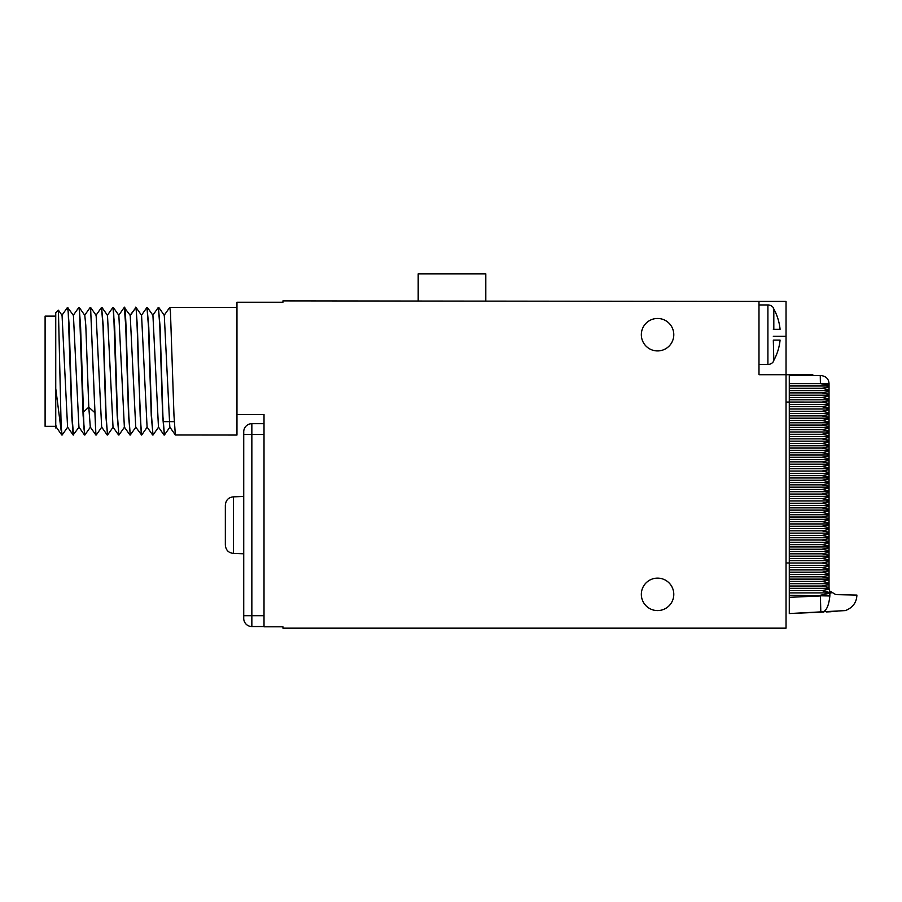 <?xml version="1.0" encoding="UTF-8"?>
<svg xmlns="http://www.w3.org/2000/svg" width="902" height="902" viewBox="0 0 902 902"><rect width="100%" height="100%" fill="white"/><g stroke="black" fill="none" stroke-linecap="round" stroke-linejoin="round"><path stroke-width="1.35" d="M812.815 375.536L812.815 374.713L786.037 374.713L786.037 628.164L282.946 628.164L282.946 626.811L264.015 626.811L264.015 414.48L236.967 414.48L236.967 302.238L282.946 302.238L282.946 300.885L758.988 301.426L758.988 374.713L786.037 374.713L786.037 336.322L773.318 336.322M164.13 315.35L169.756 307.379L170.467 312.239L173.973 415.427L175.36 434.989L236.967 435.046L236.967 414.48M164.423 434.989L162.924 416.341L160.116 326.986L158.391 307.379L159.812 326.073L162.619 415.416L164.344 435.046M130.046 315.35L136.022 307.424L137.397 326.998L140.205 416.341L141.625 435.046L135.74 427.086M130.283 315.486L135.356 308.349C136.416 300.467 137.465 332.939 138.513 371.207L141.287 434.989M146.947 307.458L148.458 326.073L151.254 415.416L152.99 435.046L151.57 416.341L148.762 326.998L147.037 307.379M124.228 307.458L130.215 315.35L135.728 427.063M136.022 307.435L141.569 315.35L147.082 427.063L152.641 434.989M147.376 307.424L152.934 315.35L158.459 427.086M158.741 307.424L164.288 315.35L169.813 427.074M101.509 307.458L103.02 326.073L105.816 415.416L107.541 435.046L106.12 416.341L103.324 326.986L101.599 307.379M107.327 315.35L112.953 307.379L113.663 312.239L117.181 415.427L118.906 435.046L117.486 416.341L114.678 326.998L112.953 307.379M124.318 307.379L125.739 326.073L128.535 415.416L130.26 435.046L128.839 416.341L127.43 371.207C126.37 332.939 125.322 300.467 124.273 308.349M90.448 427.063L84.822 435.046L84.033 429.059L80.605 326.998L79.218 307.424L84.777 315.35L85.78 325.126L88.791 407.152L90.29 427.063L95.916 435.046L90.583 307.435L95.837 434.989M90.583 307.435L96.131 315.35L101.655 427.086M101.937 307.424L107.496 315.35L113.021 427.086M113.302 307.435L118.85 315.35L124.363 427.063L129.922 434.989M113.167 427.063L107.541 435.046M158.617 427.063L152.99 435.046M135.898 427.063L130.26 435.046M79.094 427.063L73.118 434.989L71.743 415.416L68.225 312.239L67.515 307.379L61.888 315.35M62.103 435.046L61.156 426.488L62.103 435.046L67.729 427.063M73.242 315.362L78.88 307.379L79.579 312.239L83.097 415.427L84.822 435.046M84.608 315.35L90.234 307.379M56.375 427.063L55.744 427.954L55.744 424.639L56.206 427.063L61.764 434.989M55.744 424.639L55.744 312.791L58.416 310.175L62.058 315.35L67.571 427.063L73.118 434.989M67.515 307.379L73.412 315.35L78.925 427.063L84.484 434.989M55.744 388.469L61.156 430.626M67.853 307.424L69.24 326.986L72.047 416.341L73.468 435.046M58.416 310.175L61.156 426.488M55.744 316.106L45.1 316.106L45.1 426.319L55.744 426.319M641.333 594.35A16.225 16.225 0 0 0 657.558 610.586A16.225 16.225 0 0 0 673.783 594.35A16.225 16.225 0 0 0 657.558 578.126A16.225 16.225 0 0 0 641.333 594.35M641.333 334.698A16.225 16.225 0 0 0 657.558 350.923A16.225 16.225 0 0 0 673.783 334.698A16.225 16.225 0 0 0 657.558 318.462A16.225 16.225 0 0 0 641.333 334.698M786.037 336.322L786.037 301.426L758.988 301.426M773.318 361.195L773.318 361.747A6.765 6.765 0 0 1 767.906 364.453L758.988 364.453M773.318 308.191L773.318 307.65A6.765 6.765 0 0 0 767.906 304.944L758.988 304.944M773.318 340.099L773.815 360.405A53.827 53.827 0 0 0 780.083 340.099L773.815 340.099M773.318 329.286L780.083 329.286A53.827 53.827 0 0 0 773.815 308.98L773.815 329.286M789.284 375.536L820.921 375.536C826.04 376.213 828.746 378.919 829.039 383.654L829.039 385.988L789.284 385.988L789.284 375.536M820.256 375.536L820.403 383.654L789.284 383.654M820.921 375.536C826.04 376.213 828.746 378.919 829.039 383.654L820.403 383.654L829.039 385.109M835.804 594.621L829.851 591.069L835.804 594.621L856.9 595.072C856.618 602.48 852.785 607.655 845.422 610.586L789.284 613.552L820.82 612.176C847.936 610.992 847.936 610.992 820.82 612.176L789.284 613.552L789.284 385.988M823.391 612.063L820.865 611.703M820.583 600.382L820.482 597.925M826.525 611.928L831.193 611.725M836.955 611.477L834.824 611.567M789.284 595.252L829.851 595.963C865.537 594.779 865.537 594.779 829.851 595.963C827.856 615.288 820.549 611.398 820.82 612.176L820.403 595.963L789.284 597.327M789.284 592.907L831.159 592.907L820.403 595.252M789.284 590.607L821.959 590.607L831.159 592.907M789.284 588.307L829.051 588.307L829.163 589.153L821.959 590.607M789.284 586.007L821.959 586.007L829.039 587.428L829.051 588.307M789.284 583.707L829.039 583.707L829.039 584.597L821.959 586.007M789.284 581.418L821.959 581.418L829.039 582.827L829.039 583.707M789.284 579.118L829.039 579.118L829.039 579.997L821.959 581.418M789.284 576.818L821.959 576.818L829.039 578.227L829.039 579.118M789.284 574.518L829.039 574.518L829.039 575.397L821.959 576.818M789.284 572.218L821.959 572.218L829.039 573.627L829.039 574.518M789.284 569.917L829.039 569.917L829.039 570.808L821.959 572.218M789.284 567.617L821.959 567.617L829.039 569.027L829.039 569.917M789.284 565.317L829.039 565.317L829.039 566.208L821.959 567.617M789.284 563.017L821.959 563.017L829.039 564.438L829.039 565.317M789.284 560.717L829.039 560.717L829.039 561.608L821.959 563.017M789.284 558.417L821.959 558.417L829.039 559.838L829.039 560.717M789.284 556.128L829.039 556.128L829.039 557.008L821.959 558.417M789.284 553.828L821.959 553.828L829.039 555.237L829.039 556.128M789.284 551.528L829.039 551.528L829.039 552.407L821.959 553.828M789.284 549.228L821.959 549.228L829.039 550.637L829.039 551.528M789.284 546.928L829.039 546.928L829.039 547.818L821.959 549.228M789.284 544.628L821.959 544.628L829.039 546.037L829.039 546.928M789.284 542.327L829.039 542.327L829.039 543.218L821.959 544.628M789.284 540.027L821.959 540.027L829.039 541.448L829.039 542.327M789.284 537.727L829.039 537.727L829.039 538.618L821.959 540.027M789.284 535.427L821.959 535.427L829.039 536.848L829.039 537.727M789.284 533.138L829.039 533.138L829.039 534.018L821.959 535.427M789.284 530.838L821.959 530.838L829.039 532.248L829.039 533.138M789.284 528.538L829.039 528.538L829.039 529.418L821.959 530.838M789.284 526.238L821.959 526.238L829.039 527.647L829.039 528.538M789.284 523.938L829.039 523.938L829.039 524.829L821.959 526.238M789.284 521.638L821.959 521.638L829.039 523.047L829.039 523.938M789.284 519.338L829.039 519.338L829.039 520.228L821.959 521.638M789.284 517.038L821.959 517.038L829.039 518.447L829.039 519.338M789.284 514.738L829.039 514.738L829.039 515.628L821.959 517.038M789.284 512.437L821.959 512.437L829.039 513.858L829.039 514.738M789.284 510.137L829.039 510.137L829.039 511.028L821.959 512.437M789.284 507.849L821.959 507.849L829.039 509.258L829.039 510.137M789.284 505.548L829.039 505.548L829.039 506.428L821.959 507.849M789.284 503.248L821.959 503.248L829.039 504.658L829.039 505.548M789.284 500.948L829.039 500.948L829.039 501.828L821.959 503.248M789.284 498.648L821.959 498.648L829.039 500.058L829.039 500.948M789.284 496.348L829.039 496.348L829.039 497.239L821.959 498.648M789.284 494.048L821.959 494.048L829.039 495.457L829.039 496.348M789.284 491.748L829.039 491.748L829.039 492.639L821.959 494.048M789.284 489.448L821.959 489.448L829.039 490.868L829.039 491.748M789.284 487.148L829.039 487.148L829.039 488.038L821.959 489.448M789.284 484.848L821.959 484.848L829.039 486.268L829.039 487.148M789.284 482.559L829.039 482.559L829.039 483.438L821.959 484.848M789.284 480.259L821.959 480.259L829.039 481.668L829.039 482.559M789.284 477.959L829.039 477.959L829.039 478.838L821.959 480.259M789.284 475.658L821.959 475.658L829.039 477.068L829.039 477.959M789.284 473.358L829.039 473.358L829.039 474.249L821.959 475.658M789.284 471.058L821.959 471.058L829.039 472.468L829.039 473.358M789.284 468.758L829.039 468.758L829.039 469.649L821.959 471.058M789.284 466.458L821.959 466.458L829.039 467.867L829.039 468.758M789.284 464.158L829.039 464.158L829.039 465.049L821.959 466.458M789.284 461.858L821.959 461.858L829.039 463.278L829.039 464.158M789.284 459.558L829.039 459.558L829.039 460.448L821.959 461.858M789.284 457.269L821.959 457.269L829.039 458.678L829.039 459.558M789.284 454.969L829.039 454.969L829.039 455.848L821.959 457.269M789.284 452.669L821.959 452.669L829.039 454.078L829.039 454.969M789.284 450.369L829.039 450.369L829.039 451.259L821.959 452.669M789.284 448.068L821.959 448.068L829.039 449.478L829.039 450.369M789.284 445.768L829.039 445.768L829.039 446.659L821.959 448.068M789.284 443.468L821.959 443.468L829.039 444.878L829.039 445.768M789.284 441.168L829.039 441.168L829.039 442.059L821.959 443.468M789.284 438.868L821.959 438.868L829.039 440.289L829.039 441.168M789.284 436.568L829.039 436.568L829.039 437.459L821.959 438.868M789.284 434.279L821.959 434.279L829.039 435.689L829.039 436.568M789.284 431.979L829.039 431.979L829.039 432.859L821.959 434.279M789.284 429.679L821.959 429.679L829.039 431.088L829.039 431.979M789.284 427.379L829.039 427.379L829.039 428.258L821.959 429.679M789.284 425.079L821.959 425.079L829.039 426.488L829.039 427.379M789.284 422.779L829.039 422.779L829.039 423.669L821.959 425.079M789.284 420.479L821.959 420.479L829.039 421.888L829.039 422.779M789.284 418.178L829.039 418.178L829.039 419.069L821.959 420.479M789.284 415.878L821.959 415.878L829.039 417.299L829.039 418.178M789.284 413.578L829.039 413.578L829.039 414.469L821.959 415.878M789.284 411.278L821.959 411.278L829.039 412.699L829.039 413.578M789.284 408.989L829.039 408.989L829.039 409.869L821.959 411.278M789.284 406.689L821.959 406.689L829.039 408.099L829.039 408.989M789.284 404.389L829.039 404.389L829.039 405.269L821.959 406.689M786.037 402.044L821.959 402.089L829.039 403.498L829.039 404.389M789.284 399.789L829.039 399.789L829.039 400.68L821.959 402.089M789.284 397.489L821.959 397.489L829.039 398.898L829.039 399.789M789.284 395.189L829.039 395.189L829.039 396.079L821.959 397.489M789.284 392.889L821.959 392.889L829.039 394.298L829.039 395.189M789.284 390.589L829.039 390.589L829.039 391.479L821.959 392.889M789.284 388.288L821.959 388.288L829.039 389.709L829.039 390.589M821.959 388.288L829.039 386.879L829.039 385.988M829.039 587.428L829.039 584.597M829.039 582.827L829.039 579.997M829.039 578.227L829.039 575.397M829.039 573.627L829.039 570.808M829.039 569.027L829.039 566.208M829.039 564.438L829.039 561.608M829.039 559.838L829.039 557.008M829.039 555.237L829.039 552.407M829.039 550.637L829.039 547.818M829.039 546.037L829.039 543.218M829.039 541.448L829.039 538.618M829.039 536.848L829.039 534.018M829.039 532.248L829.039 529.418M829.039 527.647L829.039 524.829M829.039 523.047L829.039 520.228M829.039 518.447L829.039 515.628M829.039 513.858L829.039 511.028M829.039 509.258L829.039 506.428M829.039 504.658L829.039 501.828M829.039 500.058L829.039 497.239M829.039 495.457L829.039 492.639M829.039 490.868L829.039 488.038M829.039 486.268L829.039 483.438M829.039 481.668L829.039 478.838M829.039 477.068L829.039 474.249M829.039 472.468L829.039 469.649M829.039 467.867L829.039 465.049M829.039 463.278L829.039 460.448M829.039 458.678L829.039 455.848M829.039 454.078L829.039 451.259M829.039 449.478L829.039 446.659M829.039 444.878L829.039 442.059M829.039 440.289L829.039 437.459M829.039 435.689L829.039 432.859M829.039 431.088L829.039 428.258M829.039 426.488L829.039 423.669M829.039 421.888L829.039 419.069M829.039 417.299L829.039 414.469M829.039 412.699L829.039 409.869M829.039 408.099L829.039 405.269M829.039 403.498L829.039 400.68M829.039 398.898L829.039 396.079M829.039 394.298L829.039 391.479M829.039 389.709L829.039 386.879M829.851 592.343L829.163 589.153M786.037 562.972L789.284 562.972M485.806 300.885L485.806 273.836L418.19 273.836L418.19 300.885M264.015 626.54L251.85 626.54L251.85 423.681L264.015 423.681M243.732 618.422A8.118 8.118 0 0 0 251.85 626.54A8.118 8.118 0 0 1 243.732 618.422L243.732 434.505L243.732 496.438L233.449 496.855C228.556 497.295 225.85 500.058 225.342 505.143L225.342 545.079C225.85 550.164 228.556 552.926 233.449 553.366L233.449 496.855M264.015 615.716L243.732 615.716L243.732 496.438M264.015 434.505L243.732 434.505L243.732 431.799A8.118 8.118 0 0 1 251.85 423.681A8.118 8.118 0 0 0 243.732 431.799M243.732 553.783L233.449 553.366M225.342 545.079L225.342 505.143M83.243 412.237L88.791 407.152L94.338 412.237M767.906 304.944L767.906 364.453M829.851 595.963L829.851 593.471M243.732 434.505L251.85 434.505M243.732 615.716L251.85 615.716M236.967 307.379L169.756 307.379M146.958 307.435L141.411 315.362M158.324 307.424L152.765 315.35M164.006 434.989L158.448 427.063M175.36 434.989L169.813 427.063M101.52 307.435L95.973 315.35M107.203 434.989L101.644 427.063M118.568 434.989L113.009 427.063M124.239 307.435L118.692 315.362M96.255 434.989L101.813 427.063M124.532 427.063L118.974 434.989M147.251 427.063L141.693 434.989M169.971 427.063L164.412 434.989M174.244 421.651L163.149 421.651"/></g></svg>

